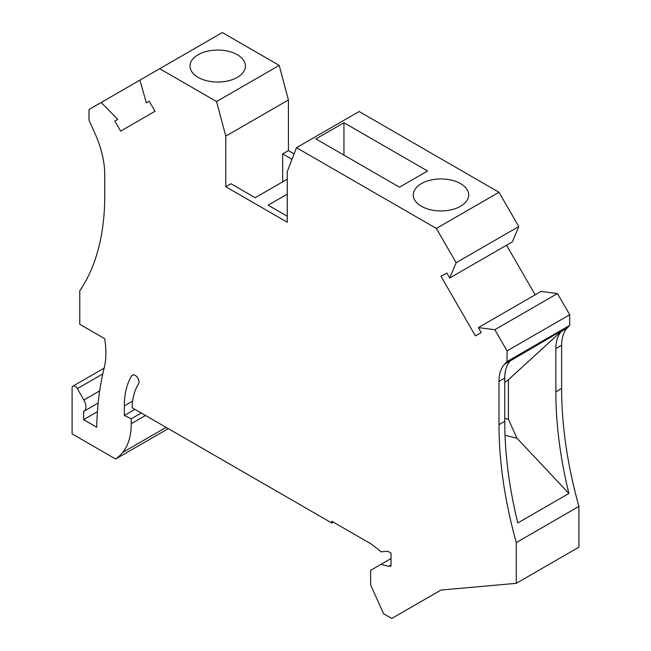 <?xml version="1.0" encoding="UTF-8"?>
<svg xmlns="http://www.w3.org/2000/svg" width="651" height="651" viewBox="0 0 651 651"><rect width="100%" height="100%" fill="white"/><g stroke="black" fill="none" stroke-linecap="round" stroke-linejoin="round"><path stroke-width="0.98" d="M516.284 583.329L578.91 547.165L578.91 506.421L516.284 542.584L516.284 583.329L440.971 590.05L391.78 618.45L383.561 613.706L370.647 584.948L370.647 570.309L391.015 558.55M98.163 403.042L83.889 411.286A9.781 5.647 -120 0 1 83.613 411.432L83.613 419.675L96.739 427.251A348.871 201.419 -120 0 1 104.152 368.157A81.513 47.059 -120 0 0 104.697 338.675L79.772 324.279L79.772 290.794A271.703 156.875 60 0 0 104.746 195.829L104.746 174.842A76.077 43.926 60 0 0 95.022 133.593L88.992 120.183L88.992 109.531L101.222 102.467L117.693 119.377L114.82 121.037L120.638 131.103L155.011 111.264L149.193 101.19L146.329 102.85L139.916 80.13L222.325 32.55L279.198 65.385L216.563 101.548L225.783 136.124L225.783 186.731L287.27 222.227L287.27 171.62L296.49 147.687L436.357 228.436L456.139 262.703L449.727 278.018L446.855 273.046L441.044 276.406L475.417 335.932L481.227 332.58L478.363 327.608L494.825 329.715L507.056 350.897L507.056 361.549L504.549 364.235L562.431 330.317L508.407 379.753L504.753 382.479M292.014 159.3L282.656 153.905L288.417 150.576L288.417 99.961L279.198 65.385M288.417 150.576L294.114 153.856M436.357 228.436L498.992 192.281L359.124 111.524L296.49 147.687M498.992 192.281L518.774 226.54L512.361 241.855L449.727 278.018M506.543 245.207L535.179 294.805M478.363 327.608L540.997 291.445L557.459 293.552L569.69 314.742L569.69 325.386L507.056 361.549M578.91 506.421A369.524 213.341 -120 0 1 561.626 388.509L561.626 345.225A43.471 25.096 60 0 1 567.184 328.08L569.69 325.386M508.407 379.753L508.407 419.26L516.984 438.229L568.893 493.466L517.789 522.965A369.524 213.341 -120 0 1 504.753 421.343L504.753 378.06L498.992 381.388L498.992 424.664A369.524 213.341 -120 0 0 516.284 542.584M498.992 381.388A43.471 25.096 60 0 1 504.549 364.235M159.698 68.713L216.563 101.548M83.889 411.286A9.781 5.647 -120 0 0 83.889 399.991L77.331 388.631A4.345 2.506 -120 0 0 72.985 386.124A4.345 2.506 -120 0 0 72.09 388.11L72.09 433.875L115.626 459.012A103.249 59.607 -120 0 0 122.657 452.461A76.077 43.926 -120 0 0 131.258 423.728L131.258 418.788L124.341 415.493L124.341 405.923L132.649 401.13M381.038 564.311L388.533 566.313L391.015 566.093L391.015 553.106L387.736 551.21L381.283 551.845L371.143 543.967L331.839 521.28L331.839 523.054L132.08 407.721A79.341 45.806 -120 0 1 138.549 383.813A5.436 3.141 -120 0 0 137.434 377.523A5.436 3.141 -120 0 0 132.438 375.066A5.436 3.141 -120 0 0 131.762 375.733A90.204 52.08 -120 0 0 124.341 405.923M331.839 523.054L333.377 522.167M561.626 388.509L555.856 391.837L555.856 348.554A43.471 25.096 60 0 1 561.414 331.408L562.431 330.317M555.856 391.837A369.524 213.341 -120 0 0 568.893 493.466M516.984 438.229L505.03 435.283M504.753 378.06A43.471 25.096 60 0 1 510.311 360.914M508.407 419.26L504.753 418.39M569.69 314.742L507.056 350.897M139.916 80.13L101.222 102.467M114.82 121.037L117.693 119.377M237.314 77.363A27.716 15.998 180 0 1 207.116 80.83A27.716 15.998 180 0 1 190.002 66.052A27.716 15.998 180 0 1 198.124 54.733A27.716 15.998 180 0 1 228.322 51.266A27.716 15.998 180 0 1 245.435 66.052A27.716 15.998 180 0 1 237.314 77.363M288.417 99.961L225.783 136.124M225.783 186.731L230.975 183.737L255.184 197.717L287.27 179.188M282.656 153.905L282.656 181.857M518.774 226.54L456.139 262.703M494.825 329.715L557.459 293.552M441.044 276.406L446.855 273.046M427.536 170.993L343.948 122.73L315.898 138.923L399.486 187.187L427.536 170.993M421.368 183.631A27.716 15.998 0 0 0 413.255 194.942A27.716 15.998 0 0 0 440.629 210.94A27.716 15.998 0 0 0 460.566 206.253A27.716 15.998 0 0 0 468.679 194.942A27.716 15.998 0 0 0 451.574 180.156A27.716 15.998 0 0 0 421.368 183.631M168.275 428.618L115.626 459.012M388.533 566.313L391.015 564.881M124.341 415.493L134.944 409.373M141.251 413.019L131.258 418.788M287.27 194.144L268.131 205.195L287.27 216.238M83.613 419.675L97.422 411.701M343.948 155.117L343.948 122.73M555.856 348.554L561.626 345.225M561.414 331.408L567.184 328.08M504.753 421.343L498.992 424.664M131.762 375.733L133.357 374.813M122.657 452.461L166.111 427.373M131.258 423.728L145.531 415.493M77.331 388.631L102.793 373.934M99.676 390.877L83.889 399.991M104.16 368.124L72.985 386.124"/></g></svg>

